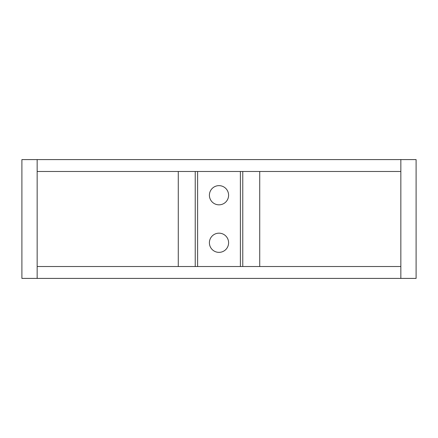 <?xml version="1.0" encoding="UTF-8"?>
<svg xmlns="http://www.w3.org/2000/svg" width="438" height="438" viewBox="0 0 438 438"><rect width="100%" height="100%" fill="white"/><g stroke="black" fill="none" stroke-linecap="round" stroke-linejoin="round"><path stroke-width="0.66" d="M400.841 278.409L400.841 159.591L416.1 159.591L416.1 278.409L37.159 278.409L37.159 266.528L197.615 266.528L197.615 171.472L37.159 171.472L37.159 159.591L21.9 159.591L21.9 278.409L21.9 159.591M400.841 266.528L197.615 266.528M400.841 171.472L197.615 171.472M240.385 266.528L240.385 171.472M219 252.365A9.598 9.598 0 0 0 227.311 237.965A9.598 9.598 0 0 0 210.689 237.965A9.598 9.598 0 0 0 219 252.365M219 204.831A9.598 9.598 0 0 0 227.311 190.437A9.598 9.598 0 0 0 210.689 190.437A9.598 9.598 0 0 0 219 204.831M37.159 278.409L21.9 278.409M400.841 159.591L37.159 159.591M259.723 266.528L259.723 171.472M242.767 266.528L242.767 171.472M37.159 266.528L37.159 171.472M178.277 266.528L178.277 171.472M195.233 266.528L195.233 171.472"/></g></svg>
